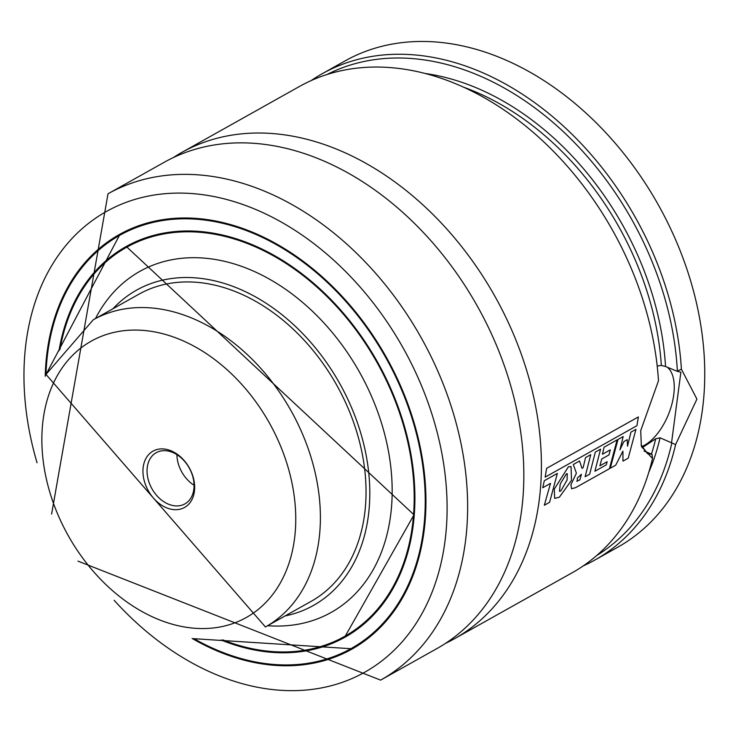 <?xml version="1.0" encoding="UTF-8"?>
<svg xmlns="http://www.w3.org/2000/svg" width="741" height="741" viewBox="0 0 741 741"><rect width="100%" height="100%" fill="white"/><g stroke="black" fill="none" stroke-linecap="round" stroke-linejoin="round"><path stroke-width="1.11" d="M93.255 319.797L138.919 294.196A176.062 128.073 60.7 0 1 292.575 328.596A176.062 128.073 60.7 0 1 365.535 505.325A176.062 128.073 60.7 0 1 311.09 601.368L265.426 626.96L45.988 374.409L93.255 319.797A176.062 128.073 60.7 0 1 291.056 410.755A176.062 128.073 60.7 0 1 265.426 626.96M112.947 308.756A180.758 131.49 60.7 0 1 279.44 312.721A180.758 131.49 60.7 0 1 369.287 506.863A180.758 131.49 60.7 0 1 285.118 615.928M95.487 318.547A195.531 142.235 60.7 0 1 278.014 284.266A195.531 142.235 60.7 0 1 391.609 505.788A195.531 142.235 60.7 0 1 267.658 625.71M59.975 349.474A223.013 162.233 60.7 0 1 126.498 247.337A223.013 162.233 60.7 0 1 321.131 290.898A223.013 162.233 60.7 0 1 413.552 514.763A223.013 162.233 60.7 0 1 344.584 636.417A223.013 162.233 60.7 0 1 222.735 639.863M352.188 632.147A223.013 162.233 60.7 0 1 351.956 632.277L344.584 636.417M126.498 247.337L133.88 243.205A223.013 162.233 60.7 0 1 134.112 243.076M348.557 634.444A223.31 162.446 60.7 0 1 344.695 636.352M126.618 247.272A223.31 162.446 60.7 0 1 130.249 244.975M359.116 644.744A237.398 172.69 60.7 0 1 358.644 645.022L351.966 648.764A237.398 172.69 60.7 0 1 193.772 638.714M45.831 374.779A237.398 172.69 60.7 0 1 119.82 234.601L126.498 230.859A237.398 172.69 60.7 0 1 126.98 230.59M355.235 647.189A237.685 172.903 60.7 0 1 351.095 649.246M118.958 235.092A237.685 172.903 60.7 0 1 122.867 232.628M45.21 376.317A237.685 172.903 60.7 0 1 119.329 234.536A237.685 172.903 60.7 0 1 326.762 280.969A237.685 172.903 60.7 0 1 425.26 519.561A237.685 172.903 60.7 0 1 351.753 649.218A237.685 172.903 60.7 0 1 192.132 638.446M51.601 514.078L108.019 193.781L164.224 162.279A278.764 202.784 60.7 0 1 407.522 216.733A278.764 202.784 60.7 0 1 523.035 496.563A278.764 202.784 60.7 0 1 436.829 648.625L380.624 680.127L77.972 561.113M173.181 157.657A278.764 202.784 60.7 0 1 181.795 152.433A278.764 202.784 60.7 0 1 425.084 206.887A278.764 202.784 60.7 0 1 540.606 486.717A278.764 202.784 60.7 0 1 454.4 638.779A278.764 202.784 60.7 0 1 445.443 643.401M644.022 451.037L652.024 454.307L652.506 458.484A278.764 202.784 60.7 0 1 572.08 572.821L454.4 638.779M181.795 152.433L299.475 86.465A278.764 202.784 60.7 0 1 526.916 127.063A278.764 202.784 60.7 0 1 658.49 380.754L640.715 430.604L641.382 446.397L652.506 458.484M657.193 366.026L661.352 365.452L665.548 366.517L677.061 371.241L681.396 369.194L696.92 399.093L675.597 444.581A278.764 202.784 60.7 0 1 594.912 560.02A278.764 202.784 60.7 0 1 583.204 565.911M675.597 444.581L660.064 437.811L655.711 438.783L642.086 447.768M671.828 443.035A275.837 200.654 60.7 0 1 596.672 555.537M327.05 74.508A275.837 200.654 60.7 0 1 550.915 120.616A275.837 200.654 60.7 0 1 677.367 370.954M311.174 80.574A278.764 202.784 60.7 0 1 322.307 73.674A278.764 202.784 60.7 0 1 550.239 114.67A278.764 202.784 60.7 0 1 681.396 369.194M322.307 73.674L345.139 60.873A278.764 202.784 60.7 0 1 588.428 115.327A278.764 202.784 60.7 0 1 703.95 395.157A278.764 202.784 60.7 0 1 617.744 547.219L594.912 560.02M641.632 446.591A44.015 22.276 112.3 0 0 670.559 408.643A44.015 22.276 112.3 0 0 667.419 367.286M671.578 442.525L680.877 372.223L677.061 371.241M641.113 444.933L647.514 453.687L652.024 454.307M627.247 439.672L627.525 446.175L630.952 432.151L635.954 429.354L628.211 458.188L622.959 461.124L622.912 451.149L615.688 465.2L610.278 468.238L617.985 439.478L623.181 436.569L619.958 449.852L623.848 441.58L627.247 439.672M577.285 481.187L577.35 478.084L581.416 474.305L579.897 479.862L576.683 481.252M575.637 487.634L571.57 488.754L570.913 484.734L576.396 473.203L573.302 464.496L579.555 460.985L582.009 468.331L583.139 467.673L585.529 457.614L590.753 454.687L585.121 476.722L589.66 474.175L595.329 452.103L600.571 449.157L594.903 471.239L606.249 464.885L607.166 461.736L599.867 465.82L601.766 458.957L609.009 454.9L610.297 449.852L602.47 454.242L604.063 447.203L617.123 439.876L609.417 468.72L575.637 487.634M566.43 473.758L567.254 473.694L567.087 480.001L560.807 490.987L559.474 491.32L560.224 483.993L566.43 473.758M571.478 480.363L559.353 497.22L554.666 498.36L554.268 489.134L568.403 466.802L571.07 466.58L571.478 480.363M557.362 473.406L549.6 502.296L544.339 505.242L550.507 483.373L542.727 487.735L544.32 480.714L557.362 473.406M638.353 416.933L636.936 425.705L545.163 477.139L546.608 468.358L638.353 416.933M144.949 460.504A32.28 23.48 60.7 0 1 189.372 467.969A32.28 23.48 60.7 0 1 172.079 509.391A32.28 23.48 60.7 0 1 144.949 460.504M148.867 461.226A29.344 21.35 60.7 0 1 156.203 452.705A29.344 21.35 60.7 0 1 189.177 467.867A29.344 21.35 60.7 0 1 184.898 503.899A29.344 21.35 60.7 0 1 156.231 494.942A29.344 21.35 60.7 0 1 148.867 461.226M194.059 485.235A29.344 21.35 60.7 0 1 176.914 454.641M68.135 318.778A223.31 162.446 60.7 0 1 126.711 246.883A223.31 162.446 60.7 0 1 321.594 290.509A223.31 162.446 60.7 0 1 414.136 514.662A223.31 162.446 60.7 0 1 345.074 636.473A223.31 162.446 60.7 0 1 253.181 648.921M58.984 350.845A223.893 162.872 60.7 0 1 258.961 247.633A223.893 162.872 60.7 0 1 414.256 515.051A223.893 162.872 60.7 0 1 221.05 639.992M45.979 374.446A236.805 172.264 60.7 0 1 247.17 230.886A236.805 172.264 60.7 0 1 424.556 519.274A236.805 172.264 60.7 0 1 194.133 638.77M414.099 572.7A237.398 172.69 60.7 0 1 351.966 648.764L193.457 638.668M45.71 375.076L119.82 234.601A237.398 172.69 60.7 0 1 217.132 221.29M37.05 462.745A264.092 192.114 60.7 0 1 207.239 195.355A264.092 192.114 60.7 0 1 446.341 528.194A264.092 192.114 60.7 0 1 325.151 687.166A264.092 192.114 60.7 0 1 114.151 600.303M108.019 193.781A278.764 202.784 60.7 0 1 351.317 248.235A278.764 202.784 60.7 0 1 466.83 528.064A278.764 202.784 60.7 0 1 380.624 680.127M655.711 438.783A258.229 187.844 60.7 0 1 651.441 454.076M463.625 87.197A258.229 187.844 60.7 0 1 661.352 365.452M660.064 437.811A261.165 189.983 60.7 0 1 648.829 472.147M425.399 73.526A261.165 189.983 60.7 0 1 665.548 366.517M51.703 387.098A158.454 115.272 60.7 0 1 269.78 423.704A158.454 115.272 60.7 0 1 184.907 627.053A158.454 115.272 60.7 0 1 51.703 387.098M345.074 636.473L414.015 514.81L126.711 246.883L133.732 242.946"/></g></svg>
